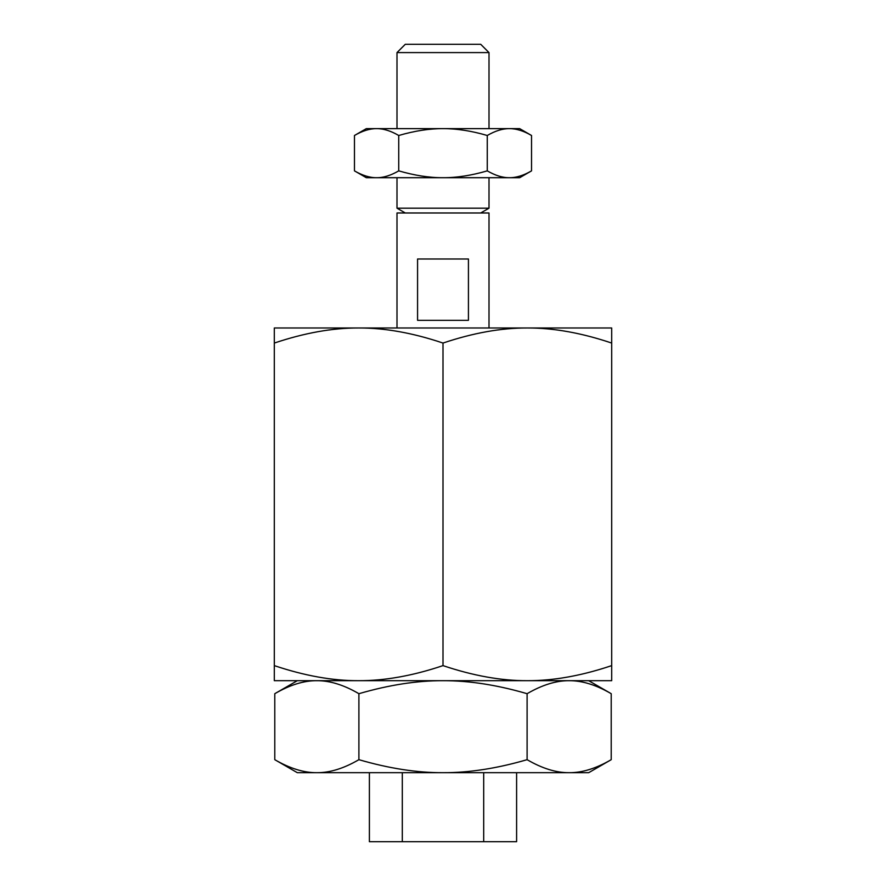 <?xml version="1.0" encoding="UTF-8"?>
<svg xmlns="http://www.w3.org/2000/svg" width="886" height="886" viewBox="0 0 886 886"><rect width="100%" height="100%" fill="white"/><g stroke="black" fill="none" stroke-linecap="round" stroke-linejoin="round"><path stroke-width="1.33" d="M483.69 772.692L483.69 841.7L369.396 841.7L369.396 772.692M402.31 841.7L402.31 772.692M483.69 841.7L516.604 841.7L516.604 772.692M443 665.619C412.821 675.774 384.712 680.791 358.664 680.692L611.683 680.692L611.683 665.619C581.504 675.774 553.396 680.791 527.336 680.692C501.288 680.791 473.179 675.774 443 665.619L443 343.059C473.179 332.903 501.288 327.886 527.336 327.986C553.396 327.886 581.504 332.903 611.683 343.059L611.683 327.986L358.664 327.986C384.712 327.886 412.821 332.903 443 343.059M611.683 665.619L611.683 343.059M274.317 665.619L274.317 680.692L358.664 680.692C332.604 680.791 304.496 675.774 274.317 665.619L274.317 343.059C304.496 332.903 332.604 327.886 358.664 327.986L274.317 327.986L274.317 343.059M396.994 128.636L396.994 52.584L405.279 44.3L480.721 44.3L489.006 52.584L489.006 128.636M396.994 52.584L489.006 52.584M405.301 212.983L396.994 208.188L396.994 177.709M396.994 208.188L489.006 208.188L489.006 177.709M396.994 327.986L396.994 212.983L489.006 212.983L489.006 327.986M417.572 320.322L417.572 258.989L468.428 258.989L468.428 320.322L417.572 320.322M588.681 680.692L611.218 693.694C596.167 684.933 582.157 680.592 569.166 680.692C556.175 680.592 542.154 684.933 527.104 693.694L527.104 759.679C497.013 768.45 468.982 772.791 443 772.692C417.018 772.791 388.987 768.45 358.896 759.679L358.896 693.694C388.987 684.933 417.018 680.592 443 680.692C468.982 680.592 497.013 684.933 527.104 693.694M358.896 759.679C343.846 768.45 329.825 772.791 316.834 772.692L297.319 772.692L274.782 759.679L274.782 693.694L297.319 680.692M274.782 693.694C289.833 684.933 303.843 680.592 316.834 680.692C329.825 680.592 343.846 684.933 358.896 693.694M274.782 759.679C289.833 768.45 303.843 772.791 316.834 772.692L569.166 772.692C582.157 772.791 596.167 768.45 611.218 759.679L588.681 772.692L569.166 772.692C556.175 772.791 542.154 768.45 527.104 759.679M611.218 759.679L611.218 693.694M519.672 128.636L531.534 135.492C523.615 130.873 516.239 128.592 509.406 128.636L519.672 128.636M354.466 135.492L366.328 128.636L376.594 128.636C383.439 128.592 390.815 130.873 398.733 135.492C414.57 130.873 429.322 128.592 443 128.636C456.678 128.592 471.43 130.873 487.267 135.492C495.185 130.873 502.561 128.592 509.406 128.636L376.594 128.636C369.761 128.592 362.385 130.873 354.466 135.492L354.466 170.865L366.328 177.709L376.594 177.709C369.761 177.765 362.385 175.472 354.466 170.865M487.267 170.865C471.43 175.472 456.678 177.765 443 177.709L509.406 177.709C516.239 177.765 523.615 175.472 531.534 170.865L519.672 177.709L509.406 177.709C502.561 177.765 495.185 175.472 487.267 170.865L487.267 135.492M531.534 170.865L531.534 135.492M398.733 170.865C390.815 175.472 383.439 177.765 376.594 177.709L443 177.709C429.322 177.765 414.57 175.472 398.733 170.865L398.733 135.492M480.699 212.983L489.006 208.188"/></g></svg>
